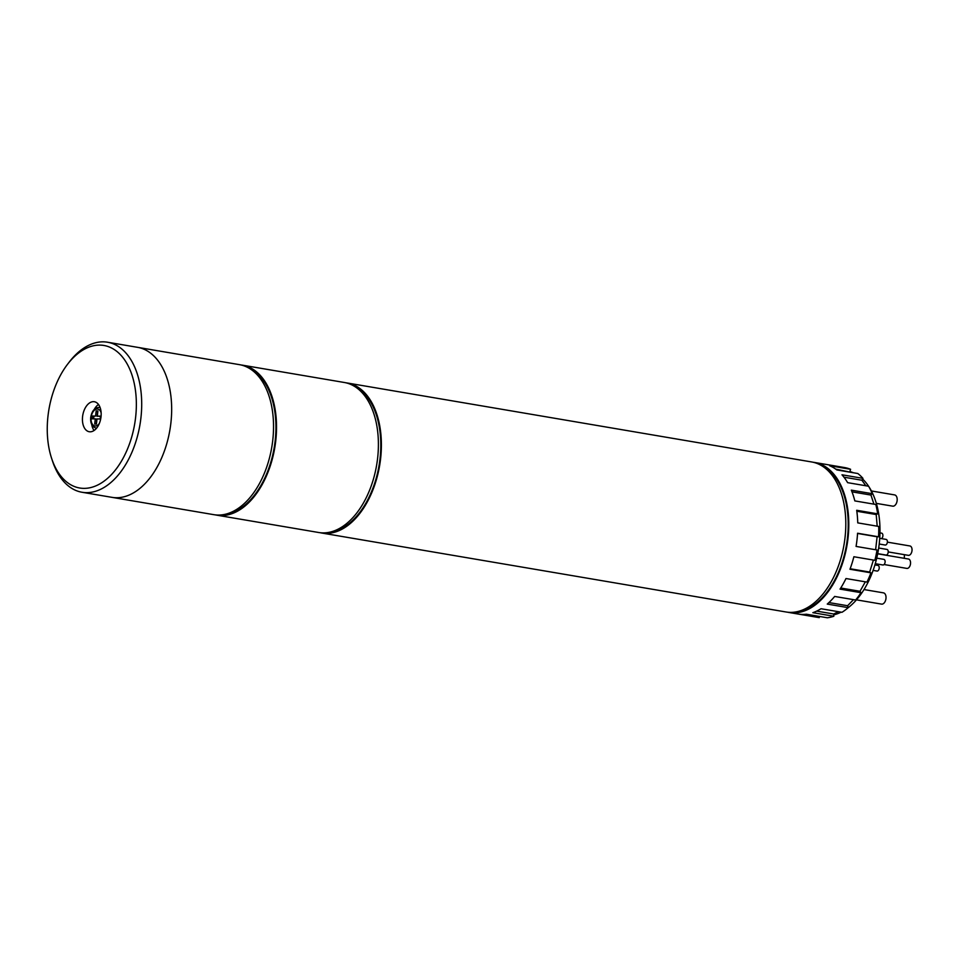 <?xml version="1.0" encoding="UTF-8"?>
<svg xmlns="http://www.w3.org/2000/svg" width="960" height="960" viewBox="0 0 960 960"><rect width="100%" height="100%" fill="white"/><g stroke="black" fill="none" stroke-linecap="round" stroke-linejoin="round"><path stroke-width="1.44" d="M320.244 532.728A76.092 45.78 -80.3 0 0 321.732 533.028A76.092 45.78 -80.3 0 0 380.592 458.808A76.092 45.78 -80.3 0 0 347.244 382.992A76.092 45.78 -80.3 0 0 345.744 382.776M321.732 533.028L786.144 612A76.092 45.78 -80.3 0 0 845.004 537.792A76.092 45.78 -80.3 0 0 811.656 461.964L347.244 382.992M328.992 532.356A75.144 45.204 -80.3 0 0 380.016 458.796A75.144 45.204 -80.3 0 0 353.88 386.016M215.376 514.896A76.092 45.78 -80.3 0 0 216.864 515.184A76.092 45.78 -80.3 0 0 275.736 440.976A76.092 45.78 -80.3 0 0 242.388 365.16A76.092 45.78 -80.3 0 0 240.876 364.944M216.864 515.184L318.732 532.512A76.092 45.78 -80.3 0 0 377.604 458.304A76.092 45.78 -80.3 0 0 344.256 382.476L242.388 365.16M224.124 514.524A75.144 45.204 -80.3 0 0 275.148 440.964A75.144 45.204 -80.3 0 0 249.012 368.184M82.044 492.264L111.996 497.352A76.092 45.78 -80.3 0 0 170.868 423.144A76.092 45.78 -80.3 0 0 137.52 347.316A76.092 45.78 99.7 0 1 170.868 423.144A76.092 45.78 99.7 0 1 111.996 497.352L213.876 514.68A76.092 45.78 -80.3 0 0 272.736 440.472A76.092 45.78 -80.3 0 0 239.388 364.644L107.556 342.228A76.092 45.78 99.7 0 1 140.904 418.044A76.092 45.78 99.7 0 1 82.044 492.264A76.092 45.78 99.7 0 1 52.416 460.812L51.54 458.124A72.288 43.488 -80.3 0 0 97.536 485.112A72.288 43.488 -80.3 0 0 135.6 417.504A72.288 43.488 -80.3 0 0 116.544 351.18A72.288 43.488 -80.3 0 0 67.488 364.356A72.288 43.488 -80.3 0 0 48 415.968A72.288 43.488 -80.3 0 0 51.54 458.124M101.016 416.892A15.216 9.156 -80.3 0 0 94.356 401.736A15.216 9.156 -80.3 0 0 82.584 416.568A15.216 9.156 -80.3 0 0 89.244 431.736A15.216 9.156 -80.3 0 0 101.016 416.892M98.508 404.484A15.216 9.156 -80.3 0 0 94.26 409.416M67.488 364.356L69.204 362.112A76.092 45.78 99.7 0 1 107.556 342.228M91.704 424.452A15.216 9.156 -80.3 0 0 94.08 430.512M92.424 416.016L95.592 416.064L96.18 410.88L97.908 410.916L97.32 416.1L100.488 416.16L100.164 418.98L96.996 418.932L96.408 424.116L94.68 424.08L95.268 418.896L92.1 418.836L92.424 416.016L93.924 416.268L93.624 418.872M93.924 416.268L95.592 416.064M97.092 416.328L97.68 411.144L96.18 410.88M100.464 416.388L97.32 416.1M96.204 424.104L96.768 419.148L95.268 418.896M871.38 490.956L894.636 494.916A5.712 3.432 99.7 0 1 897.132 500.604A5.712 3.432 99.7 0 1 892.716 506.16L876.336 503.376M864.024 589.56L883.476 592.86A5.712 3.432 99.7 0 1 885.972 598.548A5.712 3.432 99.7 0 1 881.556 604.116L856.476 599.856M833.724 614.88A73.236 44.064 -80.3 0 0 841.116 612.156M848.052 607.8A73.236 44.064 -80.3 0 0 879.228 543.876A73.236 44.064 -80.3 0 0 868.692 486.384M868.584 486.228A73.236 44.064 -80.3 0 0 862.596 478.992M853.344 472.752A73.236 44.064 -80.3 0 0 849.888 471.516L850.584 469.296A76.092 45.78 -80.3 0 0 844.62 467.568A76.092 45.78 -80.3 0 0 844.452 467.544L823.476 463.98M874.92 564.912L877.956 565.428A2.856 1.716 99.7 0 1 879.204 568.272A2.856 1.716 99.7 0 1 876.996 571.056L873.12 570.396M876.732 558.144L883.836 559.356A2.856 1.716 99.7 0 1 885.096 562.2A2.856 1.716 99.7 0 1 882.888 564.984L875.28 563.688M878.688 548.004L886.956 549.42A2.856 1.716 99.7 0 1 888.204 552.264A2.856 1.716 99.7 0 1 886.008 555.048L877.716 553.632M796.404 611.844A75.144 45.204 -80.3 0 0 847.428 538.284A75.144 45.204 -80.3 0 0 821.292 465.504M787.644 612.216A76.092 45.78 -80.3 0 0 789.144 612.516A76.092 45.78 -80.3 0 0 848.004 538.296A76.092 45.78 -80.3 0 0 814.656 462.48A76.092 45.78 -80.3 0 0 813.144 462.264M818.94 617.58A76.092 45.78 -80.3 0 0 819.096 617.604A76.092 45.78 -80.3 0 0 819.264 617.628L798.288 614.064A76.092 45.78 99.7 0 0 806.364 614.208L827.34 617.772A76.092 45.78 -80.3 0 0 833.844 616.248L812.868 612.684A76.092 45.78 99.7 0 0 821.004 608.736L841.98 612.3A76.092 45.78 -80.3 0 0 848.22 607.656L827.256 604.08A76.092 45.78 99.7 0 0 834.66 596.448L855.636 600.012A76.092 45.78 -80.3 0 0 861 592.692L840.036 589.116A76.092 45.78 99.7 0 0 845.988 578.532L866.964 582.096A76.092 45.78 -80.3 0 0 870.936 572.82L849.96 569.256A76.092 45.78 99.7 0 0 853.884 556.74L874.86 560.316A76.092 45.78 -80.3 0 0 877.032 549.984L856.068 546.42A76.092 45.78 99.7 0 0 856.992 539.832A76.092 45.78 99.7 0 0 857.568 533.232L878.544 536.796A76.092 45.78 -80.3 0 0 878.712 526.44L857.748 522.876A76.092 45.78 99.7 0 0 856.68 510.276L877.656 513.84A76.092 45.78 -80.3 0 0 875.808 504.468L854.832 500.904A76.092 45.78 99.7 0 0 851.304 490.14L872.28 493.704A76.092 45.78 -80.3 0 0 868.596 486.228L847.632 482.664A76.092 45.78 99.7 0 0 841.98 474.792L862.956 478.356A76.092 45.78 -80.3 0 0 857.796 473.508L836.82 469.932A76.092 45.78 99.7 0 0 829.608 465.72L850.584 469.296M851.436 472.416L835.704 469.104M865.848 485.76L861.9 480.24L862.956 478.356M873.936 504.144L870.96 495.072L872.28 493.704M877.188 526.176L876.204 514.548L877.656 513.84M875.628 549.744L877.104 536.772L878.544 536.796M850.152 568.752L869.652 572.064L873.408 560.064M869.652 572.064L870.936 572.82M840.744 588.012L860.004 591.288L865.332 581.82M860.004 591.288L861 592.692M828.936 602.568L847.596 605.736L853.5 599.64M847.596 605.736L848.22 607.656M816.684 611.124L833.652 614.004L838.416 611.7M833.652 614.004L833.844 616.248M819.408 616.428L819.264 617.628M857.556 533.448L877.104 536.772M856.812 511.248L876.204 514.548M851.988 491.844L870.96 495.072M843.972 477.192L861.9 480.24M879.732 538.32L886.116 539.412A2.856 1.716 99.7 0 1 887.364 542.256A2.856 1.716 99.7 0 1 885.156 545.04L879.216 544.02M879.972 532.872L881.628 533.16A2.856 1.716 99.7 0 1 882.876 536.004A2.856 1.716 99.7 0 1 881.472 538.62M877.68 553.8L908.424 559.02A4.752 2.856 99.7 0 1 910.512 563.76A4.752 2.856 99.7 0 1 906.828 568.404L884.064 564.528M887.376 542.136L909.912 545.964A4.752 2.856 99.7 0 1 912 550.704A4.752 2.856 99.7 0 1 908.316 555.336L888.24 551.928M904.2 554.64A4.752 2.856 99.7 0 1 904.344 557.112A4.752 2.856 99.7 0 1 904.116 558.288M96.636 428.124A10.464 6.3 99.7 0 1 96.036 428.064C92.064 426.816 90.288 423.276 90.72 417.444C91.848 410.808 94.8 407.472 99.552 407.436A10.464 6.3 99.7 0 1 100.128 407.58M101.148 412.86A8.556 5.148 -80.3 0 0 95.712 409.356A8.556 5.148 -80.3 0 0 91.104 417.408A8.556 5.148 -80.3 0 0 93.444 425.328A8.556 5.148 -80.3 0 0 99.336 423.48M789.144 612.516L819.096 617.604M814.656 462.48L844.62 467.568"/></g></svg>
